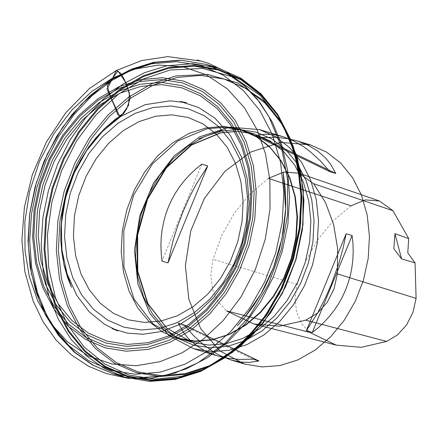 <?xml version="1.0" encoding="UTF-8"?>
<svg xmlns="http://www.w3.org/2000/svg" width="438" height="438" viewBox="0 0 438 438"><rect width="100%" height="100%" fill="white"/><g stroke="black" fill="none" stroke-linecap="round" stroke-linejoin="round"><path stroke-width="0.33" stroke-dasharray="2.19 1.64" d="M268.461 178.392L250.262 193.678L234.533 212.813L221.929 234.992L212.994 259.269L210.766 274.38L212.446 288.96L217.872 301.547L226.495 310.887M351.052 205.783L333.351 220.653L318.054 239.263L305.795 260.834L297.106 284.448L295.037 298.486L296.597 312.031L301.634 323.726L309.65 332.404M201.787 164.157L162.011 261.108M178.299 323.189L252.95 359.176M297.106 284.448L212.994 259.269"/><path stroke-width="0.66" d="M199.646 136.809L174.056 156.005L153.47 183.128L139.837 215.589L134.471 250.295L137.882 283.939L149.736 313.312L168.909 335.612L193.574 348.719L210.985 351.654L228.986 350.263L246.895 344.607L264.021 334.895L279.701 321.503L293.34 304.947L304.41 285.861L312.486 264.979L317.254 243.106L318.535 221.081L316.28 199.75L310.575 179.93L301.64 162.389L289.814 147.798L275.557 136.716L259.416 129.571L229.704 127.119L199.646 136.809M221.737 130.42L198.622 138.862L221.737 130.42M250.58 152.112L224.99 171.307L204.404 198.425L190.771 230.886L185.405 265.598L188.816 299.242L200.67 328.615L219.843 350.915L244.508 364.022L261.919 366.956L279.92 365.566L297.829 359.905L314.955 350.197L330.635 336.806L344.273 320.249L355.344 301.163L363.42 280.282L368.188 258.409L369.469 236.383L367.214 215.053L361.509 195.233L352.574 177.691L340.748 163.1L326.491 152.019L310.345 144.874L280.638 142.421L250.58 152.112M252.95 359.176L258.891 360.961L249.304 362.396L241.349 362.122L231.187 360.02L220.714 355.88L213.76 352.043L203.506 344.722L193.612 335.65L184.245 324.974L178.299 323.189L183.621 332.65L188.143 338.278L196.312 345.598L206.008 351.462L217.084 355.782L226.605 358.032L239.383 359.412L252.95 359.176M255.217 135.687L261.157 137.472L274.725 137.242L287.503 138.622L297.024 140.872L308.1 145.186L317.796 151.055L325.965 158.375L330.487 164.004L335.809 173.464L329.869 171.68L320.496 161.003L310.602 151.931L303.797 146.845L293.394 140.768L282.921 136.634L274.774 134.794L264.804 134.258L255.217 135.687L329.869 171.68M162.011 261.108L167.957 262.893L173.037 240.791L177.647 225.953L183.144 211.357L189.419 197.264L196.355 183.944L207.727 165.942L201.787 164.157L195.6 169.167L189.846 174.587L184.551 180.396L179.744 186.566L175.441 193.065L171.669 199.865L168.438 206.939L165.772 214.248L163.675 221.754L162.159 229.435L161.233 237.243L160.899 245.154L161.157 253.12L162.011 261.108M346.151 233.761L352.097 235.545L352.951 243.533L353.209 251.5L352.88 259.406L351.949 267.218L350.433 274.894L348.336 282.406L345.67 289.715L342.439 296.783L338.667 303.589L334.364 310.088L329.557 316.258L324.262 322.067L318.508 327.487L312.321 332.497L306.381 330.712L317.753 312.71L324.689 299.389L330.964 285.297L338.881 263.293L343.02 248.439L346.151 233.761L306.381 330.712M379.489 200.987L393.012 210.711L408.698 238.584L394.972 233.657L401.608 258.924L415.071 262.855L416.1 298.415L412.985 312.332L406.574 324.936L397.507 334.977L386.683 341.443L361.23 347.318L336.264 345.139L309.65 332.404L226.495 310.887L253.859 323.983L279.526 326.222L305.702 320.183L317.347 313.225L327.109 302.417L334.013 288.845L337.364 273.865L337.621 248.57L333.608 224.448L325.494 202.509L313.624 183.692L299.072 173.224L283.753 172.03L268.461 178.392L351.052 205.783L365.259 199.876L379.489 200.987L299.072 173.224M408.698 238.584L407.805 252.896L415.071 262.855M401.608 258.924L393.8 248.685L394.972 233.657M335.809 173.464L261.157 137.472M207.727 165.942L167.957 262.893M184.245 324.974L258.891 360.961M312.321 332.497L352.097 235.545M112.769 77.964L117.904 70.967L126.073 82.941L130.354 97.619L126.867 108.471L123.779 113.305L119.459 115.846L107.009 89.199L112.769 77.964L91.854 91.411L71.728 110.179L53.792 133.913L39.415 161.567L29.62 191.505L24.867 221.809L24.999 250.667L29.335 276.696L37.619 300.682L50.392 322.981L67.556 341.908L88.438 355.919L111.827 363.967L136.196 365.735L160.034 361.684L182.099 352.82L203.008 339.373L223.134 320.605L241.07 296.871L255.453 269.217L265.247 239.279L270 208.975L269.863 180.117L265.527 154.088L257.248 130.102L244.475 107.803L227.311 88.876L206.424 74.865L183.04 66.817L158.671 65.048L134.833 69.1L112.769 77.964L116.294 70.496L120.68 73.146L124.523 79.754L129.418 93.174L128.575 105.328L120.877 116.338L117.756 114.734L115.763 108.991L110.836 97.603L107.201 85.777L112.769 77.964M161.157 320.983L177.653 315.628L193.404 306.545L207.809 294.084L220.309 278.727L230.421 261.059L237.763 241.76L242.05 221.573L243.112 201.277L240.922 181.644L235.551 163.434L227.207 147.349L216.219 134.001L203.002 123.905L188.066 117.45L171.981 114.887L155.375 116.311L138.879 121.665L123.122 130.748L108.723 143.204L96.223 158.567L86.111 176.235L78.769 195.534L74.482 215.72L73.414 236.016L75.61 255.65L80.981 273.859L89.325 289.945L100.313 303.293L113.53 313.389L128.465 319.839L144.545 322.406L161.157 320.983M152.988 107.551L170.913 106.012L188.269 108.783L204.393 115.747L218.655 126.642L230.519 141.047L239.52 158.414L245.313 178.063L247.684 199.252L246.534 221.157L241.907 242.948L233.985 263.775L223.068 282.844L209.578 299.417L194.034 312.863L177.034 322.669L159.229 328.445L141.304 329.984L123.949 327.213L107.83 320.249L93.562 309.354L81.703 294.949L72.697 277.588L66.904 257.933L64.534 236.744L65.684 214.839L70.31 193.054L78.232 172.222L89.149 153.158L102.64 136.579L118.183 123.133L135.183 113.327L152.988 107.551M148.132 342.658L168.794 335.957L188.515 324.585L206.55 308.982L222.203 289.748L234.867 267.623L244.059 243.457L249.425 218.184L250.76 192.764L248.012 168.181L241.289 145.378L230.842 125.235L217.084 108.52L200.533 95.878L181.83 87.797L161.688 84.589L140.894 86.368L120.236 93.075L100.51 104.447L82.475 120.05L66.822 139.284L54.159 161.408L44.966 185.57L39.601 210.848L38.265 236.268L41.013 260.851L47.742 283.649L58.183 303.797L71.947 320.506L88.498 333.148L107.201 341.229L127.338 344.443L148.132 342.658M147.721 347.252L169.145 340.293L189.599 328.5L208.307 312.321L224.535 292.376L237.67 269.43L247.202 244.366L252.77 218.151L254.155 191.795L251.302 166.298L244.327 142.651L233.498 121.759L219.224 104.425L202.06 91.318L182.662 82.935L161.781 79.601L140.209 81.452L118.786 88.405L98.331 100.198L79.628 116.382L63.395 136.327L50.261 159.273L40.729 184.332L35.16 210.547L33.775 236.909L36.628 262.4L43.603 286.047L54.432 306.939L68.706 324.273L85.87 337.386L105.268 345.768L126.149 349.097L147.721 347.252M147.65 344.514L126.527 346.321L106.073 343.058L87.08 334.851L70.266 322.012L56.288 305.034L45.678 284.574L38.851 261.415L36.058 236.443L37.416 210.629L42.864 184.956L52.204 160.412L65.065 137.937L80.964 118.402L99.278 102.558L119.317 91.005L140.297 84.195L161.419 82.382L181.874 85.645L200.872 93.858L217.681 106.697L231.658 123.669L242.269 144.129L249.102 167.294L251.888 192.26L250.536 218.075L245.083 243.752L235.748 268.297L222.882 290.766L206.988 310.301L188.668 326.151L168.635 337.703L147.65 344.514M140.642 79.639L162.525 77.767L183.719 81.145L203.402 89.648L220.818 102.952L235.299 120.543L246.293 141.742L253.367 165.734L256.257 191.603L254.856 218.354L249.206 244.957L239.531 270.383L226.205 293.668L209.736 313.909L190.76 330.329L169.999 342.292L148.258 349.349L126.374 351.227L105.18 347.843L85.498 339.34L68.082 326.036L53.6 308.451L42.606 287.251L35.533 263.254L32.642 237.385L34.044 210.634L39.694 184.037L49.368 158.605L62.694 135.326L79.163 115.084L98.139 98.665L118.901 86.697L140.642 79.639M151.663 63.795L126.806 71.859L103.072 85.547L81.375 104.315L62.546 127.458L47.309 154.072L36.25 183.15L29.795 213.558L28.185 244.141L31.492 273.717L39.584 301.147L52.149 325.385L68.706 345.494L88.618 360.704L111.121 370.428L135.353 374.293L160.374 372.147L185.23 364.082L208.959 350.395L230.656 331.626L249.485 308.483L264.722 281.869L275.781 252.792L282.242 222.384L283.846 191.8L280.539 162.224L272.447 134.794L259.882 110.557L243.325 90.447L223.413 75.237L200.911 65.514L176.684 61.648L151.663 63.795M164.086 375.744L138.211 377.906L113.185 373.745L93.168 365.259L75.095 352.491L59.502 335.815L46.839 315.716L37.482 292.787L31.706 267.7L29.68 241.19L31.459 214.029L36.995 187.015L46.121 160.938L58.577 136.568L73.995 114.614L91.92 95.719L111.832 80.433L133.141 69.215L155.233 62.388L181.108 60.225L206.128 64.386L226.15 72.872L244.218 85.64L259.816 102.317L272.474 122.41L281.831 145.339L287.607 170.426L289.633 196.941L287.854 224.103L282.318 251.116L273.192 277.188L260.736 301.563L245.318 323.518L227.393 342.412L207.486 357.693L186.172 368.916L164.086 375.744M166.697 65.831L144.611 72.659L123.302 83.882L103.39 99.163L85.465 118.057L70.047 140.012L57.592 164.387L48.465 190.459L42.929 217.472L41.15 244.634L43.176 271.144L48.952 296.236L58.309 319.165L70.967 339.258L86.565 355.935L104.633 368.703L124.655 377.189L149.232 381.334L174.647 379.374L199.925 371.38L224.103 357.671L246.238 338.771L265.488 315.398L281.114 288.456L292.513 258.978L299.247 228.105L301.059 197.012L297.873 166.9L289.819 138.923L277.205 114.159L260.511 93.562L240.385 77.92L217.598 67.83L192.572 63.669L166.697 65.831M168.537 67.589L143.472 75.725L119.541 89.522L97.663 108.449L78.681 131.783L63.313 158.622L52.166 187.94L45.651 218.6L44.035 249.441L47.364 279.258L55.527 306.923L68.197 331.358L84.89 351.637L104.967 366.973L127.661 376.773L152.09 380.671L177.319 378.514L202.383 370.378L226.309 356.581L248.187 337.654L267.175 314.32L282.537 287.481L293.69 258.163L300.2 227.497L301.82 196.662L298.486 166.84L290.328 139.18L277.659 114.74L260.96 94.466L240.884 79.13L218.195 69.324L193.766 65.432L168.537 67.589M168.909 68.29L143.943 76.393L120.105 90.135L98.309 108.991L79.398 132.238L64.09 158.972L52.982 188.181L46.494 218.726L44.879 249.446L48.202 279.154L56.332 306.715L68.952 331.057L85.585 351.26L105.585 366.535L128.192 376.302L152.528 380.184L177.664 378.032L202.63 369.929L226.468 356.182L248.264 337.326L267.18 314.084L282.483 287.344L293.591 258.141L300.079 227.59L301.694 196.87L298.371 167.163L290.246 139.607L277.621 115.26L260.988 95.062L240.988 79.782L218.381 70.014L194.045 66.133L168.909 68.29M170.158 70.031L143.62 78.884L118.452 94.143L95.763 115.128L76.562 140.921L61.698 170.366L51.832 202.17L47.397 234.916L48.591 267.158L55.363 297.468L67.408 324.503L84.2 347.066L104.989 364.159L128.86 375.021L154.751 379.171L181.513 376.428L207.968 366.913L235.628 348.872L259.937 323.95L279.559 293.52L293.411 259.247L300.742 223.019L301.141 186.812L294.593 152.621L281.453 122.322L260.298 95.5L233.47 77.143L202.75 68.465L170.158 70.031M175.841 75.944L151.783 83.757L128.81 97.001L107.803 115.172L89.576 137.57L74.827 163.341L64.123 191.483L57.871 220.922L56.316 250.525L59.513 279.159L67.348 305.713L79.513 329.173L95.539 348.643L114.816 363.365L136.601 372.776L160.056 376.516L184.278 374.441L212.605 364.624L239.504 347.082L263.145 322.85L282.22 293.257L295.688 259.931L302.817 224.699L303.205 189.495L296.838 156.251L284.059 126.79L263.49 100.707L237.407 82.859L207.535 74.416L175.841 75.944M221.754 130.973L239.225 129.478L256.148 132.177L271.861 138.966L285.762 149.582L297.325 163.626L306.102 180.549L311.752 199.706L314.057 220.358L312.935 241.716L308.429 262.953L300.703 283.255L290.065 301.842L276.915 317.999L261.765 331.106L245.192 340.66L227.837 346.294L210.366 347.794L193.448 345.095L177.735 338.306L163.828 327.684L152.265 313.641L143.494 296.718L137.844 277.561L135.534 256.909L136.656 235.556L141.162 214.319L148.887 194.018L159.525 175.43L172.676 159.268L187.825 146.161L204.398 136.607L221.754 130.973M207.064 128.761L224.48 127.31L241.322 130.108L256.657 136.897L270.202 147.425L281.431 161.288L289.923 177.948L295.343 196.777L297.484 217.04L296.269 237.965L291.735 258.748L284.065 278.584L273.553 296.712L260.594 312.442L245.696 325.166L229.43 334.391L212.414 339.768L195.31 341.087L178.77 338.3L153.136 323.994L134.121 299.247L123.938 266.934L123.773 230.815L133.639 195.085L152.397 163.911L177.861 140.91L207.064 128.761M220.456 132.785L191.253 144.934L165.788 167.935L147.031 199.109L137.165 234.834L137.329 270.958L147.513 303.271L166.528 328.018L192.167 342.319L208.702 345.111L225.805 343.792L242.822 338.415L259.088 329.19L273.985 316.466L286.945 300.736L297.457 282.603L305.127 262.767L309.661 241.99L310.881 221.064L308.735 200.801L303.315 181.973L294.829 165.312L283.594 151.449L270.049 140.921L254.713 134.132L237.872 131.329L220.456 132.785M185.323 373.587L161.288 375.645L138.019 371.933L116.409 362.598L97.285 347.991L81.386 328.681L69.319 305.401L61.544 279.055L58.369 250.651L59.913 221.283L66.116 192.074L76.738 164.151L91.372 138.589L109.456 116.366L130.294 98.336L153.081 85.196L176.952 77.449L200.987 75.391L224.251 79.103L245.866 88.438L264.99 103.045L280.889 122.355L292.956 145.635L300.731 171.981L303.901 200.385L302.362 229.753L296.159 258.962L285.538 286.885L270.903 312.447L252.819 334.67L231.981 352.7L209.189 365.84L185.323 373.587M206.128 127.901L189.041 133.448L172.72 142.859L157.795 155.769L144.847 171.68L134.367 189.988L126.763 209.977L122.322 230.892L121.216 251.921L123.494 272.261L129.057 291.128L137.696 307.794L149.084 321.623L162.777 332.081L178.255 338.771L194.915 341.426L212.123 339.954L229.216 334.408L245.537 324.996L260.457 312.086L273.405 296.176L283.884 277.867L291.489 257.873L295.929 236.958L297.035 215.929L294.763 195.589L289.195 176.728L280.555 160.056L269.167 146.232L255.474 135.769L240.002 129.084L223.336 126.429L206.128 127.901M386.683 341.443L305.702 320.183M416.1 298.415L337.364 273.865M393.012 210.711L313.624 183.692M217.598 67.83L206.128 64.386L180.319 60.088L153.743 62.305L131.345 69.215L109.856 80.504L89.878 95.802L71.963 114.657L56.606 136.514L44.222 160.751L35.177 186.665L29.718 213.514L28.005 240.528L30.102 266.934L35.96 291.987L45.437 314.96L58.287 335.196L74.181 352.075L92.664 365.068L113.185 373.745L124.655 377.189L149.539 381.394L175.227 379.445L200.697 371.44L224.979 357.72L247.163 338.831L266.413 315.513L282.023 288.637L293.4 259.247L300.107 228.45L301.892 197.423L298.678 167.354L290.58 139.372L277.878 114.537L261.037 93.82L240.681 78.035L217.598 67.83M207.968 366.913L235.43 348.987L259.685 324.087L279.329 293.591L293.225 259.197L300.588 222.843L301.005 186.566L294.489 152.419L281.453 122.322L284.059 126.79L296.937 156.443L303.337 189.731L302.97 224.869L295.874 259.986L282.444 293.197L263.386 322.724L239.696 346.978L212.605 364.624L207.968 366.913M254.713 134.132L241.322 130.108L256.493 136.831L269.912 147.278L281.065 161.069L289.513 177.691L294.911 196.514L297.041 216.805L295.814 237.768L291.265 258.601L283.578 278.491L273.049 296.663L260.09 312.42L245.214 325.149L229.003 334.369L212.091 339.729L195.134 341.054L178.77 338.3L192.167 342.319L166.785 328.139L147.902 303.496L137.762 271.182L137.625 234.987L147.54 199.159L166.336 167.913L191.789 144.912L220.856 132.807L238.086 131.367L254.713 134.132M310.345 144.874L297.024 140.872M282.921 136.634L259.416 129.571M244.508 364.022L231.187 360.02M217.084 355.782L193.574 348.719M336.264 345.139L253.859 323.983M116.294 70.496L89.505 88.438L65.842 112.637L46.455 141.907L32.281 174.833L24.413 207.114L21.9 239.821L24.856 271.604L33.162 301.147L43.165 321.875L55.976 339.926L71.257 354.846L88.635 366.256L106.527 373.592L128.504 378.372L151.734 378.197L175.129 372.952L197.971 362.784L225.466 342.905L249.31 316.439L268.237 284.799L281.267 249.638L287.552 214.79L287.629 180.095L281.382 146.785L269.063 116.93L257.166 98.922L242.898 83.773L226.577 71.821L208.597 63.351L197.253 59.973L201.119 61.079L167.891 56.606L141.874 60.482L116.294 70.496M123.757 113.513L114.926 119.651L105.082 128.12L95.555 138.298L88.804 147.015L80.576 159.963L75.15 170.53L70.491 181.671L66.685 193.229L63.713 205.466L61.807 217.308L60.86 229.025L60.838 240.451L61.692 251.439L64.074 265.22L67.698 277.807L71.52 287.344L63.773 264.032L60.729 240.106L61.917 215.272L67.293 190.59L76.426 167.519L88.991 146.582L104.479 128.652L122.251 114.471M120.877 116.338L102.426 131.449L86.571 150.727L74.071 173.251L65.541 197.938L61.347 224.108L61.917 249.978L67.134 273.996L76.716 295.289L89.204 311.807L104.572 324.35L117.806 330.904L112.139 328.62L127.518 333.148L143.133 334.265L161.863 331.429L180.259 324.213L197.631 312.891L213.322 297.878L228.203 277.331L239.466 253.854L246.556 228.598L249.123 202.794L247.24 178.764L241.201 156.465L230.158 135.183L215.042 118.26L198.638 107.502L180.385 101.463L186.364 102.673L170.168 100.828L145.115 104.709L120.877 116.338M244.47 317.692L260.955 293.958L273.646 267.185L281.984 238.502L285.62 209.156L283.222 172.709L285.379 190.158L285.784 203.462L285.472 212.589L283.375 231.253L279.263 250.071L273.745 267.049L265.932 284.81L261.387 293.252L253.876 305.237L245.636 316.274L237.259 325.801L244.47 317.692"/></g></svg>

